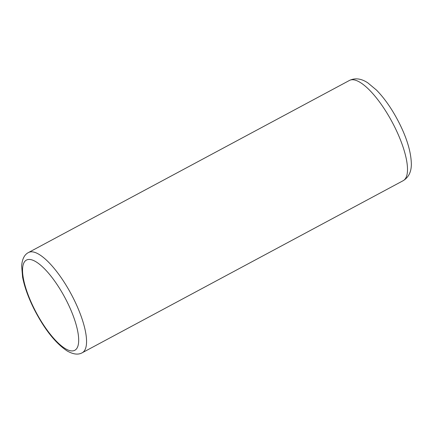 <?xml version="1.0" encoding="UTF-8"?>
<svg xmlns="http://www.w3.org/2000/svg" width="433" height="433" viewBox="0 0 433 433"><rect width="100%" height="100%" fill="white"/><g stroke="black" fill="none" stroke-linecap="round" stroke-linejoin="round"><path stroke-width="0.65" d="M82.238 352.754C78.303 355 73.291 354.41 67.196 350.984C55.462 343.18 44.426 329.215 34.088 309.092C28.329 297.579 24.497 286.938 22.592 277.169L21.65 265.97C22.159 259.064 24.443 254.577 28.497 252.52A56.864 17.97 61.8 0 1 73.366 298.305A56.864 17.97 61.8 0 1 82.238 352.754L403.183 180.68A56.864 17.97 -118.2 0 0 394.311 126.236A56.864 17.97 -118.2 0 0 349.447 80.446C355.157 77.724 361.284 78.525 367.812 82.849L376.537 90.124C384.888 98.724 392.455 109.701 399.231 123.053C407.074 138.614 411.112 152.335 411.35 164.221C411.339 171.885 408.617 177.373 403.183 180.68M66.812 301.287A51.181 16.173 -118.2 0 0 27.685 259.605A51.181 16.173 -118.2 0 0 34.413 309.086A51.181 16.173 -118.2 0 0 73.534 350.768A51.181 16.173 -118.2 0 0 66.812 301.287M28.497 252.52L349.447 80.446"/></g></svg>
